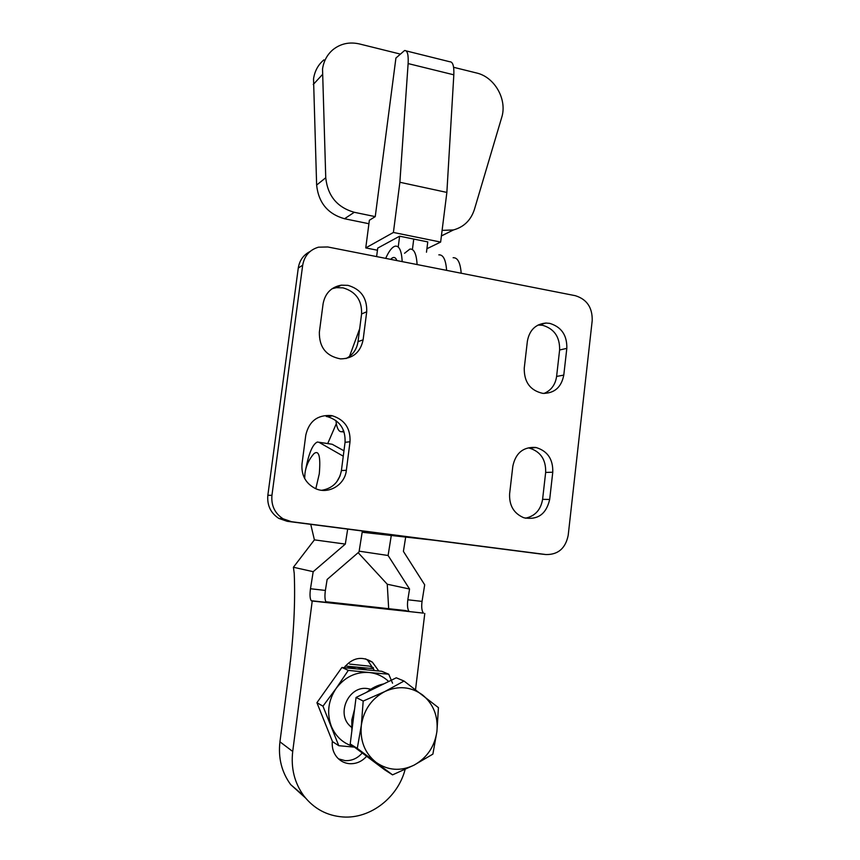 <?xml version="1.0" encoding="UTF-8"?>
<svg xmlns="http://www.w3.org/2000/svg" width="860" height="860" viewBox="0 0 860 860"><rect width="100%" height="100%" fill="white"/><g stroke="black" fill="none" stroke-linecap="round" stroke-linejoin="round"><path stroke-width="1.29" d="M335.884 420.486L336.378 423.905C337.475 429.441 339.291 432.042 341.85 431.72L343.688 430.849M396.911 260.58C395.439 256.893 393.353 256.484 390.655 259.354M402.179 261.623C401.62 250.883 399.33 245.734 395.299 246.143C392.149 246.949 388.946 251.023 385.688 258.376M359.684 328.724L349.483 356.459M409.908 249.067C414.068 248.69 416.455 253.85 417.1 264.558C416.455 253.85 414.068 248.69 409.908 249.067L404.555 253.259M461.196 273.233C460.337 262.59 457.649 257.43 453.123 257.731M446.609 270.363C445.813 259.699 443.222 254.538 438.826 254.861C443.222 254.538 445.813 259.699 446.609 270.363M362.243 752.973C357.556 758.359 351.848 760.917 345.129 760.638L338.496 758.853M366.65 756.273C361.942 761.519 356.276 763.992 349.654 763.701C344.796 763.293 340.7 761.293 337.356 757.692C333.4 753.124 331.723 747.641 332.336 741.245M304.666 478.525L304.967 473.269C306.01 465.787 309.019 459.229 314.007 453.575C318.974 449.855 320.737 456.596 319.286 473.785L315.813 488.716M313.19 571.685L345.312 544.09L314.405 539.865L293.411 567.256L313.19 571.685L310.481 588.745C309.686 594.604 309.923 598.592 311.202 600.71L312.223 601.022L292.712 751.468C290.798 768.216 294.518 783.019 303.849 795.876C313.921 808.733 326.95 815.764 342.957 816.968C370.348 818.989 397.868 797.553 405.114 769.474M405.651 537.263L403.404 551.378L424.69 584.811L422.045 601.398C421.303 607.106 421.787 611.019 423.475 613.126L312.223 601.022M325.789 601.731L405.361 610.536L409.177 611.546C407.533 609.439 407.092 605.515 407.833 599.786L409.553 589.025L388.096 555.495L359.158 551.174M388.096 555.495L391.236 535.759M362.361 531.007L359.039 551.905L327.133 579.446L325.381 590.433C324.596 596.27 324.865 600.248 326.198 602.365L311.202 600.71M343.957 450.801L332.196 444.265L318.952 442.287L343.258 456.187M345.312 544.09L347.687 529.104M304.504 478.214L304.698 476.386M305.741 469.173C308.826 453.145 312.707 444.093 317.372 442.019L318.952 442.287M310.739 524.342L314.405 539.865M305.461 797.919L290.669 784.589C281.661 772.183 278.081 757.929 279.941 741.814L289.272 670.349C293.776 634.992 295.421 602.677 294.227 573.384L293.411 567.256M409.553 589.025L387.258 584.23L388.677 608.687M358.158 552.668L387.258 584.23M415.541 689.591L424.786 613.47M344.108 667.672C352.471 657.567 361.888 655.728 372.358 662.135L378.744 670.95M409.177 611.546L423.475 613.126M365.554 658.835L367.629 660.222L374.444 670.499M323.091 303.806C325.101 293.314 331.154 287.1 341.248 285.165L347.945 285.359C360.921 289.186 367.177 298.001 366.715 311.782L363.113 339.829C360.48 352.277 352.965 358.631 340.56 358.889C326.176 356.169 319.114 347.246 319.361 332.132L323.091 303.806M332.078 288.723L336.4 287.67L343.022 287.853C355.857 291.626 362.038 300.333 361.587 313.954L358.018 341.656C356.792 349.44 352.783 355.072 346 358.555M305.794 435.085C309.019 421.325 317.415 414.81 331.003 415.531L332.465 415.81C344.742 419.809 350.6 428.452 350.02 441.739L346.354 470.312C344.914 484.986 328.359 494.833 315.33 488.512C305.644 483.406 301.193 475.225 302 463.959L305.794 435.085M549.669 323.36L545.928 323.048C535.64 324.048 529.459 330.079 527.384 341.151L524.245 368.155C524.052 382.13 530.244 390.537 542.821 393.375C554.388 393.428 561.376 387.333 563.784 375.1L566.826 348.364C567.127 335.228 561.408 326.897 549.669 323.36M543.993 393.461C551.163 390.418 555.366 384.742 556.603 376.433L559.613 349.998C559.924 337.012 554.259 328.778 542.638 325.295L538.059 325.026M535.404 447.426C523.149 446.845 515.613 453.112 512.829 466.217L509.625 493.715C509.077 505.497 513.828 513.517 523.869 517.774C537.65 520.3 546.25 514.194 549.68 499.456L552.765 472.226C553.152 459.315 547.626 451.091 536.21 447.576L535.404 447.426M455.348 272.082L575.275 295.679C586.853 299.258 592.497 307.558 592.207 320.576L568.202 535.264C565.558 548.325 558.14 554.754 545.949 554.549L291.519 521.708L283.058 518.795C274.77 513.323 271.072 505.497 271.943 495.338L302.688 265.224C304.386 255.828 309.643 249.819 318.458 247.185L327.767 246.97L455.348 272.082M362.157 532.265L432.612 540.069L539.618 553.861M525.385 518.214C535.049 516.161 540.779 509.873 542.596 499.337L545.659 472.43C546.046 459.659 540.585 451.543 529.276 448.071L528.481 447.92M362.2 532.017L401.179 536.006L287.186 521.3L278.833 518.419C270.642 513.022 266.976 505.293 267.847 495.263L298.28 267.998C299.506 260.429 303.408 254.958 309.965 251.572M326.252 416.444L327.692 416.724C339.84 420.669 345.623 429.204 345.053 442.319L341.409 470.549C339.259 481.761 332.723 488.34 321.823 490.286M377.443 250.228L365.758 247.916L369.37 220.267L375.25 216.623L354.277 212.291C337.217 207.421 327.703 195.908 325.746 177.751L322.532 68.993C323.725 60.953 327.262 54.47 333.153 49.514C340.796 43.559 349.579 41.71 359.48 43.957L400.147 54.04M368.918 223.729L344.537 218.741C327.843 214.022 318.544 202.788 316.63 185.072L313.535 78.905C314.695 71.057 318.168 64.704 323.93 59.856M426.474 252.206L427.775 241.907L413.746 239.069L412.413 249.55L413.746 239.069L399.62 236.199L377.723 248.099L376.615 256.592M426.915 248.733L440.632 242.069L393.407 232.458L399.879 182.266L408.124 63.575C408.586 54.707 407.414 50.353 404.598 50.503L395.923 58.028L375.25 216.623M365.758 247.916L393.407 232.458M453.596 67.295L476.504 72.971C494.737 77.002 507.486 99.674 501.692 117.487L474.397 209.485C470.893 220.203 463.927 227.018 453.5 229.932L442.094 230.394M452.553 230.405L441.406 235.887M440.632 242.069L446.867 192.425L399.879 182.266M446.867 192.425L453.822 74.82C454.177 66.026 452.801 61.662 449.705 61.737L406.124 50.891M336.325 423.647L327.724 443.566M398.266 246.745L399.62 236.199M368.704 757.821L363.963 754.263M351.858 730.914L351.815 719.895L354.589 709.134M370.789 689.226L367.08 688.505C348.752 685.839 336.067 713.445 350.031 726.001L351.525 727.345M373.509 667.844L369.402 666.134L349.654 664.092M345.312 666.038L373.165 668.65M346.483 667.865L356.846 667.199L366.51 669.693M353.632 746.512C343.204 743.438 335.765 736.676 331.304 726.227C326.585 713.058 328.187 700.459 336.12 688.43L348.3 670.37L341.904 667.489L381.743 671.284L388.72 674.197L392.558 683.205M341.904 667.489L316.921 702.706L332.487 741.61L338.775 745.706L354.471 747.136M348.3 670.37L369.08 672.499C355.782 671.714 344.796 677.024 336.12 688.43L322.962 706.178L338.775 745.706M388.677 681.507C383.151 676.293 376.626 673.283 369.08 672.499L388.72 674.197M322.962 706.178L316.921 702.706M366.747 692.214C371.885 687.946 377.594 685.162 383.85 683.872M392.547 774.86L384.936 769.99L350.213 743.954L356.062 697.438L396.277 677.798L404.028 681.045L384.871 691.526L363.2 701.061L361.329 725.303L357.276 748.393L392.547 774.86L414.025 765.153L432.881 754.123L436.923 731.462L438.439 707.64L404.028 681.045M350.213 743.954L357.276 748.393M356.062 697.438L363.2 701.061M436.923 731.462C438.267 716.229 433.472 704.05 422.529 694.923C410.962 686.613 398.416 685.484 384.871 691.526C371.649 698.567 363.801 709.833 361.329 725.303C359.91 740.89 364.833 753.253 376.099 762.39C387.967 770.582 400.62 771.495 414.025 765.153C427.012 757.875 434.644 746.652 436.923 731.462M292.712 751.468L279.941 741.814M422.045 601.398L407.833 599.786M325.381 590.433L310.481 588.745M538.887 553.775L545.949 554.549M287.186 521.3L291.519 521.708M298.28 267.998L302.688 265.224M267.847 495.263L271.943 495.338M545.659 472.43L552.765 472.226M542.596 499.337L549.68 499.456M559.613 349.998L566.826 348.364M556.603 376.433L563.784 375.1M345.053 442.319L350.02 441.739M341.409 470.549L346.354 470.312M361.587 313.954L366.715 311.782M358.018 341.656L363.113 339.829M322.253 74.745L313.244 84.517M354.277 212.291L344.537 218.741M325.746 177.751L316.63 185.072M453.822 74.82L408.124 63.575M341.85 431.72L344.118 432.064M303.849 795.876L290.669 784.589M330.562 443.986L318.856 442.244M340.119 475.795L336.701 481.912M372.358 662.135L367.629 660.222M336.4 287.67L341.248 285.165M538.94 324.983L545.928 323.048M278.833 518.419L283.058 518.795M529.276 448.071L536.21 447.576M327.692 416.724L332.465 415.81M453.5 229.932L441.664 235.823M350.031 726.001L351.504 726.872"/></g></svg>
